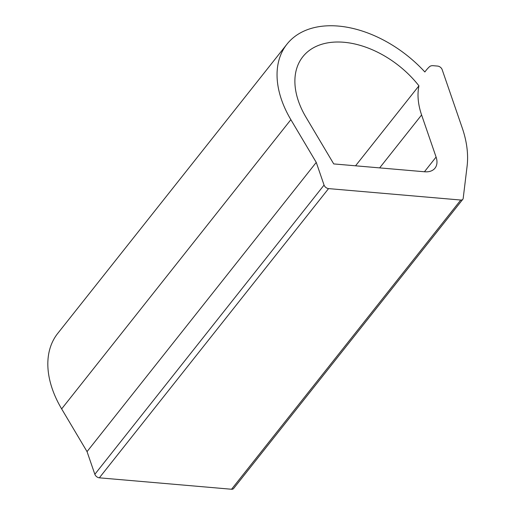 <?xml version="1.0" encoding="UTF-8"?>
<svg xmlns="http://www.w3.org/2000/svg" width="515" height="515" viewBox="0 0 515 515"><rect width="100%" height="100%" fill="white"/><g stroke="black" fill="none" stroke-linecap="round" stroke-linejoin="round"><path stroke-width="0.77" d="M316.255 162.405L87.041 451.623L61.652 408.897L290.866 119.673L316.255 162.405L324.057 185.078L94.844 474.296A4.049 2.633 -141.6 0 0 99.35 477.823L231.538 489.25A4.049 2.633 -141.6 0 0 233.598 488.523L462.811 199.305A4.049 2.633 -141.6 0 1 460.758 200.032L231.538 489.25M61.652 408.897A101.185 65.778 -141.6 0 1 57.738 333.405L286.952 44.187A101.185 65.778 -141.6 0 1 424.862 71.984A80.945 52.627 -141.6 0 1 425.95 70.542A80.945 52.627 -141.6 0 1 429.433 66.763A8.092 5.259 -141.6 0 1 433.199 65.695L437.653 66.081A4.049 2.633 -141.6 0 1 442.153 69.609L462.225 127.894A121.418 78.937 -141.6 0 1 467.086 166.3L463.191 198.365A4.049 2.633 -141.6 0 1 462.811 199.305M290.866 119.673A101.185 65.778 -141.6 0 1 286.952 44.187M379.652 167.89L421.598 114.961L436.089 157.056A20.24 13.158 -141.6 0 1 435.001 168.16A20.24 13.158 -141.6 0 1 424.721 171.785L333.726 163.918L305.942 117.15A80.945 52.627 -141.6 0 1 302.807 56.759A80.945 52.627 -141.6 0 1 418.933 85.825L355.55 165.804M421.598 114.961A80.945 52.627 -141.6 0 1 418.933 85.825M99.35 477.823L328.564 188.606L460.758 200.032M328.564 188.606A4.049 2.633 -141.6 0 1 324.057 185.078M87.041 451.623L94.844 474.296M424.437 171.759L436.089 157.056M425.95 70.542L424.83 71.952"/></g></svg>
